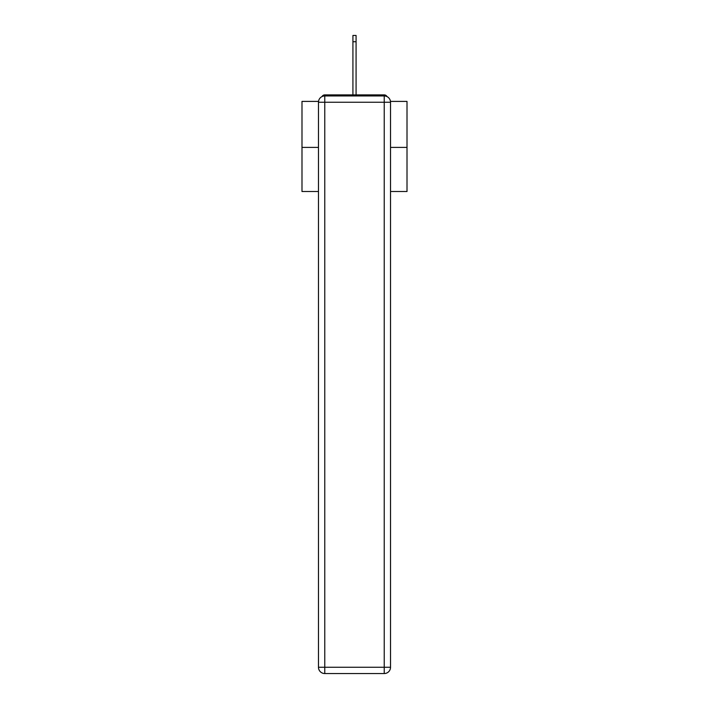 <?xml version="1.0" encoding="UTF-8"?>
<svg xmlns="http://www.w3.org/2000/svg" width="709" height="709" viewBox="0 0 709 709"><rect width="100%" height="100%" fill="white"/><g stroke="black" fill="none" stroke-linecap="round" stroke-linejoin="round"><path stroke-width="1.06" d="M390.464 101.405L407.01 101.405L407.01 191.51L390.526 191.51M318.474 147.401L301.99 147.401L301.99 191.51L318.474 191.51M301.99 147.401L301.99 101.405L318.536 101.405M407.01 147.401L390.526 147.401M387.017 96.601A3.146 3.146 0 0 0 384.225 94.891L324.775 94.891A3.146 3.146 0 0 0 321.983 96.601M384.225 94.891L370.887 94.891M338.113 94.891L324.775 94.891M324.775 95.945L384.225 95.945A6.301 6.301 0 0 1 390.526 102.247L390.526 667.249A6.301 6.301 0 0 1 384.225 673.55L324.775 673.55L324.775 667.249L384.225 667.249L384.225 102.247L324.775 102.247L324.775 667.249L318.474 667.249L318.474 102.247L324.775 102.247L324.775 95.945A6.301 6.301 0 0 0 318.474 102.247A6.301 6.301 0 0 1 324.775 95.945M318.474 667.249A6.301 6.301 0 0 0 324.775 673.55A6.301 6.301 0 0 1 318.474 667.249M352.922 41.751L352.922 35.45L356.078 35.45L356.078 41.751L352.922 41.751L352.922 94.891M356.078 41.751L356.078 94.891M384.225 673.55A6.301 6.301 0 0 0 390.526 667.249L384.225 667.249L384.225 673.55M390.526 102.247A6.301 6.301 0 0 0 384.225 95.945L384.225 102.247L390.526 102.247"/></g></svg>
